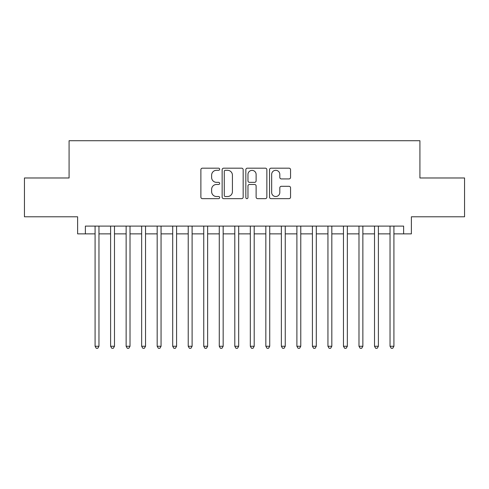 <?xml version="1.0" encoding="UTF-8"?>
<svg xmlns="http://www.w3.org/2000/svg" width="489" height="489" viewBox="0 0 489 489"><rect width="100%" height="100%" fill="white"/><g stroke="black" fill="none" stroke-linecap="round" stroke-linejoin="round"><path stroke-width="0.73" d="M219.665 169.243A1.07 1.07 0 0 0 218.595 168.173L202.403 168.173A1.522 1.522 0 0 0 200.881 169.701L200.881 197.128A1.522 1.522 0 0 0 202.403 198.65L218.595 198.65A1.07 1.07 0 0 0 219.665 197.587A1.07 1.07 0 0 0 218.595 196.517L216.499 196.517A4.878 4.878 0 0 1 211.627 191.639L211.627 189.359A4.878 4.878 0 0 1 216.499 184.481L218.595 184.481A1.07 1.07 0 0 0 219.665 183.412A1.07 1.07 0 0 0 218.595 182.348L216.499 182.348A4.878 4.878 0 0 1 211.627 177.47L211.627 175.184A4.878 4.878 0 0 1 216.499 170.306L218.595 170.306A1.07 1.07 0 0 0 219.665 169.243M289.03 178.919A1.522 1.522 0 0 0 290.558 177.397L290.558 169.701A1.522 1.522 0 0 0 289.03 168.173L271.053 168.173A1.522 1.522 0 0 0 269.531 169.701L269.531 197.128A1.522 1.522 0 0 0 271.053 198.65L289.03 198.65A1.522 1.522 0 0 0 290.558 197.128L290.558 187.831A1.522 1.522 0 0 0 289.03 186.309L281.34 186.309A1.522 1.522 0 0 0 279.812 187.831L279.812 192.44A4.077 4.077 0 0 1 275.735 196.517A4.077 4.077 0 0 1 271.664 192.44L271.664 174.384A4.077 4.077 0 0 1 275.735 170.306A4.077 4.077 0 0 1 279.812 174.384L279.812 177.397A1.522 1.522 0 0 0 281.34 178.919L289.03 178.919M85.379 233.864L85.379 226.101L403.621 226.101L403.621 233.864L411.383 233.864L411.383 216.792L464.55 216.792L464.55 177.978L419.917 177.978L419.917 140.722L69.083 140.722L69.083 177.978L24.45 177.978L24.45 216.792L77.617 216.792L77.617 233.864L95.086 233.864M243.167 169.701A1.522 1.522 0 0 0 241.645 168.173L223.662 168.173A1.522 1.522 0 0 0 222.14 169.701L222.14 197.128A1.522 1.522 0 0 0 223.662 198.65L241.645 198.65A1.522 1.522 0 0 0 243.167 197.128L243.167 169.701M247.355 168.173L265.338 168.173A1.522 1.522 0 0 1 266.86 169.701L266.86 197.128A1.522 1.522 0 0 1 265.338 198.65L257.642 198.65A1.522 1.522 0 0 1 256.12 197.128L256.12 186.003A1.522 1.522 0 0 0 254.598 184.481L249.488 184.481A1.522 1.522 0 0 0 247.966 186.003L247.966 197.587A1.07 1.07 0 0 1 246.902 198.65A1.07 1.07 0 0 1 245.833 197.587L245.833 169.701A1.522 1.522 0 0 1 247.355 168.173M98.961 233.864L110.606 233.864M114.487 233.864L126.131 233.864M130.013 233.864L141.657 233.864M145.539 233.864L157.177 233.864M161.058 233.864L172.703 233.864M176.584 233.864L188.228 233.864M192.11 233.864L203.748 233.864M207.629 233.864L219.274 233.864M223.155 233.864L234.799 233.864M238.681 233.864L250.319 233.864M254.201 233.864L265.845 233.864M269.726 233.864L281.371 233.864M285.252 233.864L296.89 233.864M300.772 233.864L312.416 233.864M316.297 233.864L327.942 233.864M331.823 233.864L343.461 233.864M347.343 233.864L358.987 233.864M362.869 233.864L374.513 233.864M378.394 233.864L390.039 233.864M393.914 233.864L403.621 233.864M225.337 170.306A1.07 1.07 0 0 0 224.274 171.376L224.274 195.453A1.07 1.07 0 0 0 225.337 196.517L227.55 196.517A4.878 4.878 0 0 0 232.422 191.639L232.422 175.184A4.878 4.878 0 0 0 227.55 170.306L225.337 170.306M256.12 174.463A4.077 4.077 0 0 0 252.043 170.386A4.077 4.077 0 0 0 247.966 174.463L247.966 180.826A1.522 1.522 0 0 0 249.488 182.348L254.598 182.348A1.522 1.522 0 0 0 256.12 180.826L256.12 174.463M98.961 226.101L98.961 346.261L95.086 346.261L95.086 226.101M98.961 346.261L97.8 348.278L96.247 348.278L95.086 346.261M114.487 226.101L114.487 346.261L110.606 346.261L110.606 226.101M114.487 346.261L113.326 348.278L111.773 348.278L110.606 346.261M130.013 226.101L130.013 346.261L126.131 346.261L126.131 226.101M130.013 346.261L128.845 348.278L127.293 348.278L126.131 346.261M145.539 226.101L145.539 346.261L141.657 346.261L141.657 226.101M145.539 346.261L144.371 348.278L142.819 348.278L141.657 346.261M161.058 226.101L161.058 346.261L157.177 346.261L157.177 226.101M161.058 346.261L159.897 348.278L158.344 348.278L157.177 346.261M176.584 226.101L176.584 346.261L172.703 346.261L172.703 226.101M176.584 346.261L175.417 348.278L173.864 348.278L172.703 346.261M192.11 226.101L192.11 346.261L188.228 346.261L188.228 226.101M192.11 346.261L190.942 348.278L189.39 348.278L188.228 346.261M207.629 226.101L207.629 346.261L203.748 346.261L203.748 226.101M207.629 346.261L206.468 348.278L204.915 348.278L203.748 346.261M223.155 226.101L223.155 346.261L219.274 346.261L219.274 226.101M223.155 346.261L221.988 348.278L220.435 348.278L219.274 346.261M238.681 226.101L238.681 346.261L234.799 346.261L234.799 226.101M238.681 346.261L237.513 348.278L235.961 348.278L234.799 346.261M254.201 226.101L254.201 346.261L250.319 346.261L250.319 226.101M254.201 346.261L253.039 348.278L251.487 348.278L250.319 346.261M269.726 226.101L269.726 346.261L265.845 346.261L265.845 226.101M269.726 346.261L268.565 348.278L267.012 348.278L265.845 346.261M285.252 226.101L285.252 346.261L281.371 346.261L281.371 226.101M285.252 346.261L284.085 348.278L282.532 348.278L281.371 346.261M300.772 226.101L300.772 346.261L296.89 346.261L296.89 226.101M300.772 346.261L299.61 348.278L298.058 348.278L296.89 346.261M316.297 226.101L316.297 346.261L312.416 346.261L312.416 226.101M316.297 346.261L315.136 348.278L313.583 348.278L312.416 346.261M331.823 226.101L331.823 346.261L327.942 346.261L327.942 226.101M331.823 346.261L330.656 348.278L329.103 348.278L327.942 346.261M347.343 226.101L347.343 346.261L343.461 346.261L343.461 226.101M347.343 346.261L346.181 348.278L344.629 348.278L343.461 346.261M362.869 226.101L362.869 346.261L358.987 346.261L358.987 226.101M362.869 346.261L361.707 348.278L360.155 348.278L358.987 346.261M378.394 226.101L378.394 346.261L374.513 346.261L374.513 226.101M378.394 346.261L377.227 348.278L375.674 348.278L374.513 346.261M393.914 226.101L393.914 346.261L390.039 346.261L390.039 226.101M393.914 346.261L392.753 348.278L391.2 348.278L390.039 346.261"/></g></svg>
